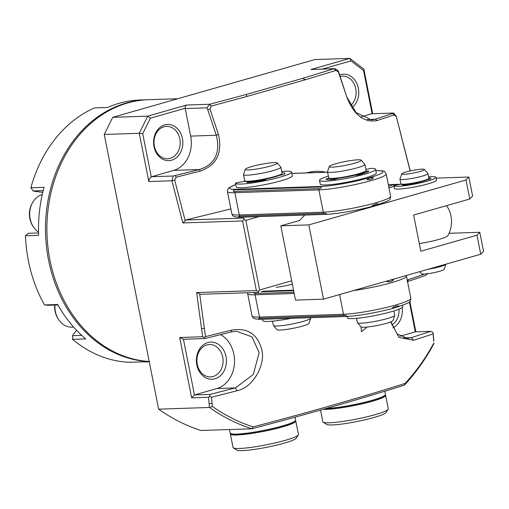 <?xml version="1.0" encoding="UTF-8"?>
<svg xmlns="http://www.w3.org/2000/svg" width="509" height="509" viewBox="0 0 509 509"><rect width="100%" height="100%" fill="white"/><g stroke="black" fill="none" stroke-linecap="round" stroke-linejoin="round"><path stroke-width="0.76" d="M306.787 172.882A53.833 43.539 -91.9 0 1 316.044 171.329A53.833 43.539 -91.9 0 1 316.235 171.323M307.162 172.869A53.833 43.539 -91.9 0 1 316.42 171.317A53.833 43.539 -91.9 0 1 325.76 172.246M410.139 170.973L396.352 116.682L394.157 114.881L376.984 120.608C364.113 122.796 354.124 115.142 347.017 97.645L338.752 72.291L335.985 70.427L305.572 79.69L246.617 96.538L211.241 106.076L209.765 104.256L246.388 94.439L302.537 78.392L305.572 79.69M347.017 97.645L338.46 72.214M361.046 326.867L361.415 331.683A125.163 101.234 -91.9 0 0 366.951 327.058M220.626 334.636A28.587 23.121 -91.9 0 1 234.445 363.502A28.587 23.121 -91.9 0 1 216.917 388.526L235.432 387.909L253.291 374.497L259.151 352.686L252.025 336.901L236.507 331.238L231.232 331.983L204.987 338.53L204.427 337.531L205.521 336.583L231.799 330.086C247.73 327.554 257.732 334.165 261.804 349.912C265.634 363.84 253.73 387.457 237.035 390.747L235.432 387.909L209.994 394.43L209.657 396.358L211.553 397.23L212.049 403.217L209.104 403.707L209.403 407.474L158.655 409.166L104.262 134.452L139.262 133.288L142.724 133.663L151.294 176.954A4.766 3.856 -91.9 0 1 151.504 176.731L173.722 170.381L199.356 169.522C210.65 166.195 221.72 156.893 216.3 135.26A30.146 17.376 -105.9 0 1 216.261 135.146L218.431 134.395C222.656 153.005 216.599 165.247 200.279 171.107L199.248 169.554L175.198 175.554L176.222 177.157L174.67 180.033L171.927 180.784L173.225 176.006L175.198 175.554M173.722 170.381A28.587 23.121 88.1 0 0 190.665 136.113L185.212 108.563L206.934 107.838L209.765 104.256L186.663 105.026L185.289 106.171L185.282 108.226L150.371 118.203L147.731 116.154L186.663 105.026M200.279 171.107L176.222 177.157M211.241 106.076L209.956 108.939L207.742 109.728L216.261 135.146M209.956 108.939L218.431 134.395M207.742 109.728L206.934 107.838M185.212 108.563A4.766 3.856 -91.9 0 1 185.282 108.226M433.662 341.329L433.057 332.517L430.837 331.321L415.299 331.836L399.896 336.239M158.655 409.166A209.619 169.535 -91.9 0 0 200.953 430.493L251.783 428.794L253.056 426.892C308.734 412.335 359.411 397.853 405.088 383.442A207.85 168.11 88.1 0 0 433.802 343.117M405.088 383.442L404.42 385.109A209.619 169.535 88.1 0 0 433.986 343.518M404.42 385.109L404.286 385.211C358.489 399.571 307.652 414.097 251.783 428.794M212.049 403.217L212.304 406.411L209.714 407.607A209.619 169.535 88.1 0 0 251.701 428.756M212.304 406.411A207.85 168.11 88.1 0 0 253.056 426.892M206.877 344.943A16.199 13.1 -91.9 0 1 209.46 344.536A16.199 13.1 -91.9 0 1 222.974 358.68A16.199 13.1 -91.9 0 1 213.125 376.507A16.199 13.1 -91.9 0 1 210.541 376.914A16.199 13.1 -91.9 0 1 197.028 362.777A16.199 13.1 -91.9 0 1 206.877 344.943M214.989 378.779A18.578 15.028 -91.9 0 1 196.97 355.244A18.578 15.028 -91.9 0 1 222.255 348.016A18.578 15.028 -91.9 0 1 214.989 378.779M398.973 309.192A16.199 13.1 -91.9 0 1 391.86 324.997M402.148 307.582A18.578 15.028 -91.9 0 1 392.929 327.745M390.988 321.796L397.096 333.974L407.454 338.332L411.355 337.639L430.837 331.321M427.204 273.231L427.318 273.829L425.829 275.42L407.155 281.712M407.225 280.077L408.511 279.587L407.454 281.235M408.511 279.587L424.811 274.052M433.07 333.923L413.556 340.298L399.024 337.442L390.702 321.911M413.556 340.298L411.355 337.639L403.643 337.893M433.802 340.941A1678.478 967.533 -105.9 0 0 433.165 333.102A5581.293 1814.967 26.3 0 1 433.057 332.517M409.86 301.493L415.866 331.817M409.382 301.958L415.299 331.836M209.994 394.43L194.457 394.946L216.917 388.526M237.035 390.747L211.553 397.23M231.799 330.086L231.232 331.983M209.657 396.358A5580.262 2734.393 -52.5 0 0 208.582 397.281L191.645 397.847L194.457 394.946L183.431 339.249L179.696 337.512L202.658 336.742A1759.193 572.065 26.3 0 1 204.427 337.531M183.431 339.249L204.987 338.53M191.645 397.847L179.696 337.512M202.658 336.742L196.633 292.56A1825.363 593.583 -153.7 0 1 199.668 293.858L205.521 336.583M208.582 397.281A1666.269 960.489 74.1 0 1 209.104 403.707M104.262 134.452L112.731 117.325L314.855 59.559L349.861 58.389L363.846 69.109L363.566 70.554L350.943 60.889L322.42 69.039M112.731 117.325L147.731 116.154L139.262 133.288L148.819 181.56L149.239 179.079L151.294 176.954M142.724 133.663L150.371 118.203M151.504 176.731L173.225 176.006M174.67 180.033L185.193 220.753A744.654 364.889 -52.5 0 0 185.613 220.034L230.876 208.925M185.613 220.034L244.002 218.087L243.996 219.494L242.589 220.944L182.852 222.936A1829.588 896.521 -52.5 0 0 185.193 220.753M182.852 222.936L171.927 180.784L148.819 181.56M243.996 219.494L245.86 220.359L259.647 289.984L291.695 280.822M259.005 216.605L245.86 220.359M259.647 289.984L258.241 291.434L256.371 290.563L196.633 292.56M199.668 293.858A744.661 242.15 -153.7 0 1 200.317 294.297L258.706 292.351L258.241 291.434M242.589 220.944L256.371 290.563M177.813 98.721L148.507 99.7A131.01 105.961 88.1 0 0 46.892 229.203A131.01 105.961 88.1 0 0 149.207 361.466M394.157 114.881L392.484 113.456L375.356 119.227A29.961 3.493 -11.2 0 0 375.279 119.252L371.436 119.946L356.084 112.521L347.31 97.817A28.033 16.154 74.1 0 1 347.265 97.709M376.984 120.608L375.356 119.227M334.598 68.632L310.929 69.517L349.861 58.389L350.943 60.889M335.985 70.427L334.038 68.747L334.769 68.62L337.938 70.401L338.752 72.291M310.929 69.517L334.038 68.747L302.537 78.392M372.683 113.73L363.846 69.109M372.117 113.749L363.566 70.554M396.352 116.682L410.254 170.948M392.484 113.456L393.584 113.03L396.511 116.606M361.225 116.796L371.863 113.755L393.584 113.03M340.158 76.439A16.199 13.1 -91.9 0 1 342.474 76.108A16.199 13.1 -91.9 0 1 355.74 88.661A16.199 13.1 -91.9 0 1 350.796 105.458M339.649 74.95A18.101 14.64 -91.9 0 1 357.356 84.723A18.101 14.64 -91.9 0 1 352.12 107.571M182.432 138.467A18.101 14.64 -91.9 0 1 164.121 159.839A18.101 14.64 -91.9 0 1 158.07 129.292A18.101 14.64 -91.9 0 1 182.432 138.467M179.817 138.932A16.199 13.1 -91.9 0 1 167.626 158.757A16.199 13.1 -91.9 0 1 153.998 143.004A16.199 13.1 -91.9 0 1 166.545 126.378A16.199 13.1 -91.9 0 1 179.817 138.932M419.289 243.563A21.722 2.532 -11.2 0 0 447.774 235.775A28.587 28.587 0 0 0 446.622 205.623M399.52 184.322A38.111 30.826 88.1 0 0 397.866 184.328A38.111 30.826 88.1 0 0 391.784 185.282A38.111 30.826 88.1 0 0 388.679 186.389M479.783 232.276L483.55 251.306L480.725 254.233L476.952 235.203L479.783 232.276L449.027 233.307M304.834 214.989L299.527 220.486L280.809 225.831L308.81 224.895L466.015 179.97L468.846 177.043L436.181 178.131M308.81 224.895L323.514 299.158L295.513 300.094L280.809 225.831M394.106 186.389L388.965 187.859M468.846 177.043L472.613 196.073L469.788 199L413.639 215.046L420.809 251.249L476.952 235.203M323.514 299.158L480.725 254.233M466.015 179.97L469.788 199M393.591 279.746C390.925 279.734 388.768 280.351 387.133 281.592C389.824 282.158 391.975 281.541 393.591 279.746M260.767 291.759L293.648 290.664M253.234 292.535L255.073 293.54L293.96 292.242M398.884 305.954C397.09 305.654 394.927 306.272 392.407 307.805C394.119 308.104 396.276 307.487 398.884 305.954M343.963 315.415L259.959 318.22C257.815 318.704 258.254 319.041 261.276 319.226L345.28 316.426C348.455 316.7 346.26 315.071 343.963 315.415A2.857 2.31 -91.9 0 1 343.505 314.276L259.501 317.082A38.111 4.441 168.8 0 1 252.057 315.924C252.871 317.731 252.337 319.321 261.842 319.296A2.857 2.31 -91.9 0 1 261.276 319.226M292.37 284.219A20.964 2.443 168.8 0 1 276.164 287.362M372.136 205.852C374.032 205.884 376.189 205.267 378.594 204.001C377.233 203.396 375.082 204.007 372.136 205.852M227.835 189.463L228.885 187.916A36.483 4.25 168.8 0 1 229.419 187.465L235.75 184.487M367.034 179.632C369.909 179.893 372.066 179.276 373.504 177.787C370.749 177.52 368.586 178.137 367.034 179.632M235.756 184.538A35.255 4.11 -11.2 0 0 236.564 189.265A2.857 2.31 88.1 0 0 235.654 189.812L319.658 187.007C322.63 186.326 321.294 188.934 318.857 188.623A2.857 2.31 88.1 0 0 318.876 189.882A38.111 4.441 -11.2 0 0 361.034 183.221A38.111 4.441 -11.2 0 0 386.21 173.925C383.576 170.617 386.713 171.094 376.425 170.553L375.833 170.572M235.654 189.812C233.243 189.316 232.028 191.918 234.853 191.429L318.857 188.623M323.743 213.303L239.739 216.109C237.595 216.592 238.034 216.929 241.056 217.114L325.066 214.308C328.235 214.588 326.04 212.959 323.743 213.303A2.857 2.31 -91.9 0 1 323.285 212.164L239.281 214.97A38.111 4.441 168.8 0 1 231.843 213.812L227.428 191.537A38.111 4.441 -11.2 0 0 234.872 192.688L318.876 189.882L323.285 212.164A38.111 4.441 168.8 0 0 365.443 205.502A38.111 4.441 168.8 0 0 390.619 196.2C389.958 200.253 391.854 199.776 375.502 205.439C360.792 209.791 336.875 214.098 325.626 214.378A2.857 2.31 -91.9 0 1 325.066 214.308M270.864 165.94A16.307 1.902 -11.2 0 0 277.214 162.975A16.307 1.902 -11.2 0 0 267.785 163.224A16.307 1.902 -11.2 0 0 251.694 166.583A16.307 1.902 -11.2 0 0 245.293 169.3A16.307 1.902 -11.2 0 0 253.8 169.433A16.307 1.902 -11.2 0 0 270.864 165.94M245.293 169.3L243.518 174.447A19.056 2.221 -11.2 0 0 243.506 174.606A19.056 2.221 -11.2 0 0 262.631 173.085A19.056 2.221 -11.2 0 0 280.892 167.2A19.056 2.221 -11.2 0 0 280.815 167.067L277.214 162.975M310.681 317.667L310.757 318.049A19.056 2.221 168.8 0 1 310.744 318.208L308.969 323.361A16.307 1.902 168.8 0 1 293.356 328.26A16.307 1.902 168.8 0 1 277.049 329.679L273.441 325.595A19.056 2.221 168.8 0 1 273.371 325.455L272.525 321.16M310.744 318.208A19.056 2.221 168.8 0 1 303.269 321.376A19.056 2.221 168.8 0 1 284.461 325.302A19.056 2.221 168.8 0 1 273.441 325.595M354.868 163.134A16.307 1.902 -11.2 0 0 361.218 160.17A16.307 1.902 -11.2 0 0 351.789 160.418A16.307 1.902 -11.2 0 0 335.698 163.777A16.307 1.902 -11.2 0 0 329.298 166.494A16.307 1.902 -11.2 0 0 337.804 166.628A16.307 1.902 -11.2 0 0 354.868 163.134M329.298 166.494L327.522 171.648A19.056 2.221 -11.2 0 0 327.51 171.8A19.056 2.221 -11.2 0 0 346.635 170.28A19.056 2.221 -11.2 0 0 364.896 164.401A19.056 2.221 -11.2 0 0 364.826 164.261L361.218 160.17M393.915 310.948L394.761 315.243A19.056 2.221 168.8 0 1 394.749 315.402L392.973 320.555A16.307 1.902 168.8 0 1 377.36 325.455A16.307 1.902 168.8 0 1 361.059 326.873L357.452 322.789A19.056 2.221 168.8 0 1 357.375 322.649L356.529 318.354M394.749 315.402A19.056 2.221 168.8 0 1 387.273 318.57A19.056 2.221 168.8 0 1 368.465 322.496A19.056 2.221 168.8 0 1 357.452 322.789M406.271 171.953A11.542 1.342 -11.2 0 0 401.741 173.874A11.542 1.342 -11.2 0 0 413.321 173.047A11.542 1.342 -11.2 0 0 424.334 169.402A11.542 1.342 -11.2 0 0 417.66 169.573A11.542 1.342 -11.2 0 0 406.271 171.953M401.741 173.874L399.966 179.028A14.29 1.667 -11.2 0 0 399.959 179.143A14.29 1.667 -11.2 0 0 407.843 179.092A14.29 1.667 -11.2 0 0 422.381 176.089A14.29 1.667 -11.2 0 0 427.999 173.588A14.29 1.667 -11.2 0 0 427.942 173.486L424.334 169.402M445.916 264.184A14.29 1.667 168.8 0 1 445.909 264.216L444.128 269.369A11.542 1.342 168.8 0 1 433.076 272.837A11.542 1.342 168.8 0 1 421.541 273.842L419.639 271.691M445.909 264.216A14.29 1.667 168.8 0 1 440.298 266.595A14.29 1.667 168.8 0 1 428.273 269.223M328.375 176.19L326.829 176.585A28.587 3.334 -11.2 0 0 319.499 180.383A28.587 3.334 -11.2 0 0 348.188 178.099A28.587 3.334 -11.2 0 0 375.578 169.274A28.587 3.334 -11.2 0 0 370.552 168.396L365.895 169.452M365.564 171.457L368.91 170.948A21.912 2.551 168.8 0 1 357.91 175.083L354.798 175.198M338.313 178.303L334.788 179.416A21.912 2.551 168.8 0 1 326.04 179.085A21.912 2.551 168.8 0 1 326.04 178.971L328.999 178.303M375.578 169.274L376.31 172.99A28.587 3.334 168.8 0 1 348.919 181.808A28.587 3.334 168.8 0 1 320.231 184.093L319.499 180.383M402.517 305.362L402.778 306.666A28.587 3.334 168.8 0 1 379.084 314.721A28.587 3.334 168.8 0 1 347.844 318.43L347.819 318.29M291.256 318.316A28.587 3.334 168.8 0 1 262.695 320.575L262.434 319.277M245.122 181.198L235.495 182.998A28.587 3.334 -11.2 0 0 235.489 183.189A28.587 3.334 -11.2 0 0 264.177 180.905A28.587 3.334 -11.2 0 0 291.568 172.08A28.587 3.334 -11.2 0 0 281.738 171.495M281.98 172.697A21.912 2.551 168.8 0 1 285.027 173.378A21.912 2.551 168.8 0 1 283.659 174.619L279.492 175.344M265.456 179.213L265.972 179.639L265.1 179.925A21.912 2.551 168.8 0 1 246.916 182.527L249.881 181.535M291.568 172.08L292.306 175.796A28.587 3.334 168.8 0 1 264.909 184.614A28.587 3.334 168.8 0 1 236.227 186.898L235.489 183.189M404.095 184.582L402.88 185.085A16.199 1.89 168.8 0 0 415.878 183.221L416.763 182.941M428.832 177.826A16.199 1.89 168.8 0 1 430.875 178.328A16.199 1.89 168.8 0 1 429.959 179.193L427.509 179.677M401.277 184.073L393.953 185.55A21.435 2.5 -11.2 0 0 393.96 185.639A21.435 2.5 -11.2 0 0 415.471 183.921A21.435 2.5 -11.2 0 0 436.016 177.31A21.435 2.5 -11.2 0 0 428.648 176.871M436.016 177.31L436.569 180.091A21.435 2.5 168.8 0 1 416.025 186.708A21.435 2.5 168.8 0 1 394.507 188.419L393.96 185.639M295.016 417.17L295.602 420.11A33.346 3.887 168.8 0 1 295.462 420.606A33.346 3.887 168.8 0 1 282.489 425.938A33.346 3.887 168.8 0 1 230.488 433.471A33.346 3.887 168.8 0 1 230.176 433.064L229.476 429.539M295.462 420.606L294.717 421.7A32.398 3.773 168.8 0 1 282.113 426.879A32.398 3.773 168.8 0 1 231.595 434.202L230.488 433.471M230.507 433.483A33.346 3.887 -11.2 0 0 230.361 433.992A33.346 3.887 -11.2 0 0 236.87 435.004A33.346 3.887 -11.2 0 0 273.759 429.176A33.346 3.887 -11.2 0 0 295.786 421.038A33.346 3.887 -11.2 0 0 295.449 420.625M295.786 421.038L298.452 434.501A33.346 3.887 168.8 0 1 298.312 434.991A33.346 3.887 168.8 0 1 274.586 443.065A33.346 3.887 168.8 0 1 239.535 448.467A33.346 3.887 168.8 0 1 233.338 447.856A33.346 3.887 168.8 0 1 233.02 447.456L230.361 433.992M298.312 434.991L296.073 438.287A30.489 3.557 168.8 0 1 274.376 445.668A30.489 3.557 168.8 0 1 242.335 450.611A30.489 3.557 168.8 0 1 236.666 450.051L233.338 447.856M149.232 361.587A131.01 105.961 -91.9 0 1 53.362 278.499A131.01 105.961 -91.9 0 1 75.669 137.824A131.01 105.961 -91.9 0 1 147.107 99.751L140.109 99.98A131.01 105.961 88.1 0 0 107.641 107.463L94.483 107.902A131.01 105.961 -91.9 0 0 30.871 187.789L44.035 187.35A131.01 105.961 88.1 0 0 38.608 235.336L25.45 235.775L28.148 233.307L38.538 232.963M81.733 335.367L72.838 335.666L72.482 339.172L72.825 334.973L76.579 330.296M72.838 335.666L72.825 334.973M57.899 304.942L48.024 305.273L44.493 304.942L57.651 304.503A131.01 105.961 88.1 0 0 85.728 338.899L72.571 339.338A131.01 105.961 -91.9 0 0 129.458 362.281L142.622 361.842A131.01 105.961 88.1 0 0 148.851 361.861L149.283 361.842M42.743 192.389L33.32 191.06L30.871 187.789M33.085 190.926L43.182 190.589M133.097 100.502L133.892 100.419M44.493 304.942A131.01 105.961 -91.9 0 1 25.45 235.775M147.107 99.751A131.01 105.961 -91.9 0 1 147.807 99.726M73.646 327.102L71.954 327.16A20.245 16.377 -91.9 0 1 58.694 319.658L58.147 318.838A18.871 15.264 -91.9 0 1 54.667 305.05M58.694 319.658A20.245 16.377 -91.9 0 1 54.947 305.044M38.519 232.123A20.245 16.377 -91.9 0 1 33.492 227.033L32.945 226.212A18.871 15.264 -91.9 0 1 32.182 203.282L32.671 202.429A20.245 16.377 -91.9 0 1 42.247 194.553M33.492 227.033A20.245 16.377 -91.9 0 1 32.671 202.429M384.798 391.224L385.434 394.437A33.346 3.887 168.8 0 1 385.294 394.933A33.346 3.887 168.8 0 1 372.321 400.265A33.346 3.887 168.8 0 1 326.454 408.409M385.294 394.933L384.549 396.034A32.398 3.773 168.8 0 1 371.945 401.213A32.398 3.773 168.8 0 1 324.042 409.09M323.266 409.312A33.346 3.887 -11.2 0 0 326.702 409.331A33.346 3.887 -11.2 0 0 363.591 403.503A33.346 3.887 -11.2 0 0 385.618 395.366A33.346 3.887 -11.2 0 0 385.281 394.952M385.618 395.366L388.284 408.829A33.346 3.887 168.8 0 1 388.144 409.319A33.346 3.887 168.8 0 1 364.419 417.393A33.346 3.887 168.8 0 1 329.368 422.794A33.346 3.887 168.8 0 1 323.17 422.184A33.346 3.887 168.8 0 1 322.859 421.783L320.536 410.082M388.144 409.319L385.905 412.621A30.489 3.557 168.8 0 1 364.215 419.995A30.489 3.557 168.8 0 1 332.167 424.939A30.489 3.557 168.8 0 1 326.498 424.379L323.17 422.184M190.665 136.113L216.3 135.26M246.617 96.538L246.388 94.439M204.503 328.229L201.691 328.687M367.383 119.513L375.279 119.252M345.28 316.426A2.857 2.31 -91.9 0 0 345.846 316.49C357.095 316.21 381.012 311.902 395.722 307.551C412.074 301.888 410.171 302.365 410.839 298.312A38.111 4.441 168.8 0 1 385.663 307.614A38.111 4.441 168.8 0 1 343.505 314.276L339.605 294.565M259.959 318.22A2.857 2.31 -91.9 0 1 259.501 317.082L255.092 294.8L294.208 293.496M247.597 292.72L247.648 293.648A38.111 4.441 -11.2 0 0 255.092 294.8A2.857 2.31 88.1 0 1 255.073 293.54M353.507 290.588A38.111 4.441 -11.2 0 0 406.424 276.037L406.277 275.509M262.822 291.173L293.547 290.149M236.564 189.265L320.568 186.459A2.857 2.31 88.1 0 0 319.658 187.007M320.568 186.459A35.255 4.11 -11.2 0 0 368.993 177.851A35.255 4.11 -11.2 0 0 375.966 170.63A2.857 2.31 -91.9 0 1 376.425 170.553M234.853 191.429A2.857 2.31 88.1 0 0 234.872 192.688L239.281 214.97A2.857 2.31 -91.9 0 0 239.739 216.109M327.599 172.239L291.962 173.435A2.857 2.31 -91.9 0 1 292.421 173.359L291.829 173.384M325.626 214.378L241.622 217.184A2.857 2.31 -91.9 0 1 241.056 217.114M251.681 181.579A14.411 1.68 -11.2 0 0 265.418 179.69M281.712 173.817A18.578 2.163 168.8 0 1 263.904 179.524A18.578 2.163 168.8 0 1 245.262 181.032M274.593 176.566A19.056 2.221 168.8 0 1 255.213 180.568A19.056 2.221 168.8 0 1 244.695 180.638C243.677 181.668 247.018 181.802 254.729 181.051L276.985 176.254L281.598 174.231L282.088 173.238A19.056 2.221 168.8 0 1 274.593 176.566M334.343 178.697A14.411 1.68 -11.2 0 0 337.2 178.723M356.084 175.261A14.411 1.68 -11.2 0 0 356.147 175.242A14.411 1.68 -11.2 0 0 361.205 173.378M365.716 171.011A18.578 2.163 168.8 0 1 347.908 176.718A18.578 2.163 168.8 0 1 329.266 178.226M358.603 173.76A19.056 2.221 168.8 0 1 339.217 177.762A19.056 2.221 168.8 0 1 328.706 177.832C327.681 178.863 331.022 178.996 338.733 178.245L360.989 173.448L365.602 171.425L366.092 170.432A19.056 2.221 168.8 0 1 358.603 173.76M406.939 184.576A9.646 1.126 -11.2 0 0 408.205 184.538M428.527 178.748A13.813 1.61 168.8 0 1 415.299 183.049A13.813 1.61 168.8 0 1 401.429 184.112M400.876 183.787L401.709 184.455C401.111 184.971 405.259 184.576 414.148 183.278C421.738 182.031 429.768 179.003 428.215 179.295L428.915 178.233A14.29 1.667 168.8 0 1 415.217 182.642A14.29 1.667 168.8 0 1 400.876 183.787L399.959 179.143M362.764 173.696L362.605 172.888M368.039 170.992L368.153 171.546M327.23 179.652L327.039 178.665M332.873 178.78L333.032 179.582M347.844 318.43L347.45 316.42M281.776 175.02L281.617 174.212M265.45 179.842L265.329 179.244L265.443 179.849M251.643 181.395L251.783 182.107M406.895 184.373L406.965 184.697M428.616 179.518L428.527 179.073M316.42 171.317L316.044 171.329M397.866 184.328L388.329 184.646M345.846 316.49L261.842 319.296M247.648 293.648L252.057 315.924M410.839 298.312L406.424 276.037M227.631 189.558L227.428 191.537M327.586 172.188L292.421 173.359M386.21 173.925L390.619 196.2M241.622 217.184C232.117 217.209 232.651 215.619 231.843 213.812M282.088 173.238L280.892 167.2M244.695 180.638L243.506 174.606M333.77 179.518L333.618 178.748M366.092 170.432L364.896 164.401M328.706 177.832L327.51 171.8M428.915 178.233L427.999 173.588M347.749 318.373L347.367 316.426M252.044 181.357L252.184 182.063M407.295 184.328L407.359 184.652"/></g></svg>
